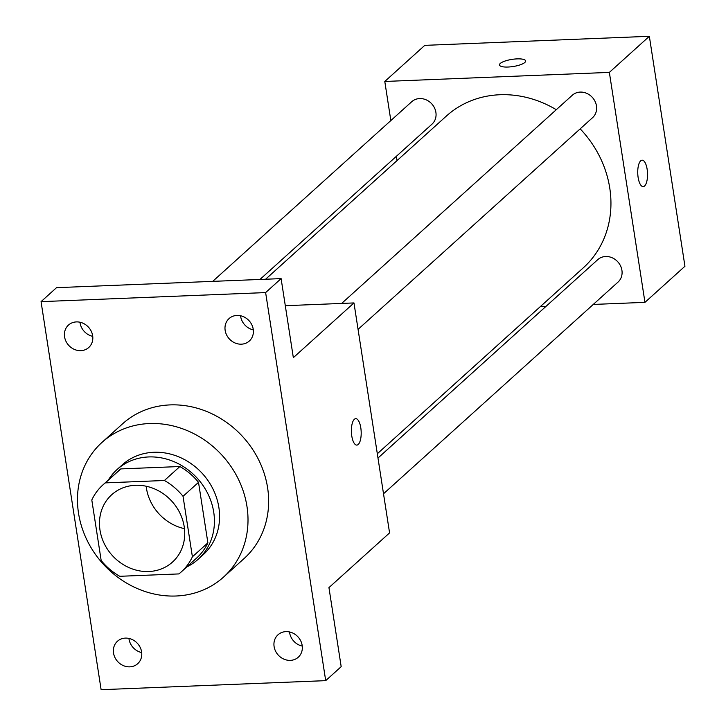 <?xml version="1.0" encoding="UTF-8"?>
<svg xmlns="http://www.w3.org/2000/svg" width="726" height="726" viewBox="0 0 726 726"><rect width="100%" height="100%" fill="white"/><g stroke="black" fill="none" stroke-linecap="round" stroke-linejoin="round"><path stroke-width="1.09" d="M184.468 528.655A45.357 40.275 47.9 0 1 146.171 486.229M135.426 485.286A45.357 40.275 47.9 0 1 180.012 513.3A45.357 40.275 47.9 0 1 172.498 562.069A45.357 40.275 47.9 0 1 112.203 555.39A45.357 40.275 47.9 0 1 111.713 494.733A45.357 40.275 47.9 0 1 135.426 485.286M91.803 499.987L101.168 560.49A58.543 51.991 47.9 0 0 119.79 576.299L178.877 573.921A58.543 51.991 47.9 0 0 181.328 571.852A58.543 51.991 47.9 0 0 192.399 556.806L183.034 496.312A58.543 51.991 47.9 0 0 164.412 480.494L105.334 482.881A58.543 51.991 47.9 0 0 102.874 484.941A58.543 51.991 47.9 0 0 91.803 499.987M192.399 556.806L207.881 542.839L198.516 482.336L183.034 496.312M164.412 480.494L179.894 466.528L120.806 468.905L105.334 482.881M179.894 466.528A58.543 51.991 47.9 0 1 198.516 482.336M207.881 542.839A58.543 51.991 47.9 0 1 196.81 557.886L181.328 571.852M102.874 484.941L118.356 470.974A58.543 51.991 47.9 0 1 120.806 468.905M186.8 566.915A60.476 53.706 -132.1 0 0 198.107 559.319A60.476 53.706 -132.1 0 0 213.725 512.166A60.476 53.706 -132.1 0 0 174.921 462.081A60.476 53.706 -132.1 0 0 117.058 469.54A60.476 53.706 -132.1 0 0 108.346 480.004M117.058 469.54L122.222 464.876A60.476 53.706 47.9 0 1 153.839 452.28A60.476 53.706 47.9 0 1 218.88 507.501A60.476 53.706 47.9 0 1 203.262 554.664L198.107 559.319M149.393 423.539A90.714 80.559 47.9 0 1 238.555 479.568A90.714 80.559 47.9 0 1 223.526 577.106A90.714 80.559 47.9 0 1 102.938 563.748A90.714 80.559 47.9 0 1 101.958 442.433A90.714 80.559 47.9 0 1 149.393 423.539M101.958 442.433L122.594 423.803A90.714 80.559 47.9 0 1 170.029 404.908A90.714 80.559 47.9 0 1 259.191 460.937A90.714 80.559 47.9 0 1 244.163 558.476L223.526 577.106M113.528 653.046A15.119 13.422 47.9 0 1 117.44 641.258A15.119 13.422 47.9 0 1 137.532 643.481A15.119 13.422 47.9 0 1 137.695 663.7A15.119 13.422 47.9 0 1 123.229 665.56A15.119 13.422 47.9 0 1 113.528 653.046M64.578 336.846A15.119 13.422 47.9 0 1 68.489 325.057A15.119 13.422 47.9 0 1 88.581 327.29A15.119 13.422 47.9 0 1 88.744 347.509A15.119 13.422 47.9 0 1 74.279 349.369A15.119 13.422 47.9 0 1 64.578 336.846M225.151 330.366A15.119 13.422 47.9 0 1 229.062 318.578A15.119 13.422 47.9 0 1 249.154 320.81A15.119 13.422 47.9 0 1 249.317 341.029A15.119 13.422 47.9 0 1 234.852 342.89A15.119 13.422 47.9 0 1 225.151 330.366M274.101 646.567A15.119 13.422 47.9 0 1 278.013 634.778A15.119 13.422 47.9 0 1 298.105 637.001A15.119 13.422 47.9 0 1 298.268 657.221A15.119 13.422 47.9 0 1 283.802 659.09A15.119 13.422 47.9 0 1 274.101 646.567M325.702 680.643L265.625 292.578L41.055 301.644L101.123 689.7L325.702 680.643L341.184 666.668L328.942 587.615L389.572 532.893L353.97 302.933L293.34 357.655L281.107 278.612L265.625 292.578M354.342 419.31A13.231 4.891 -92.3 0 1 355.758 418.666A13.231 4.891 -92.3 0 1 361.176 431.689A13.231 4.891 -92.3 0 1 356.82 445.102A13.231 4.891 -92.3 0 1 351.538 434.048A13.231 4.891 -92.3 0 1 354.342 419.31M240.542 315.746A15.119 13.422 -132.1 0 0 240.633 316.4A15.119 13.422 -132.1 0 0 253.31 329.885M79.969 322.226A15.119 13.422 -132.1 0 0 80.06 322.879A15.119 13.422 -132.1 0 0 92.737 336.365M281.107 278.612L56.528 287.668L41.055 301.644M128.919 638.417A15.119 13.422 -132.1 0 0 129.01 639.071A15.119 13.422 -132.1 0 0 141.688 652.565M289.493 631.938A15.119 13.422 -132.1 0 0 289.583 632.591A15.119 13.422 -132.1 0 0 302.261 646.086M353.97 302.933L285.3 305.7M355.749 418.666A13.231 4.891 -92.3 0 1 361.167 431.689A13.231 4.891 -92.3 0 1 356.82 445.102M265.598 279.238L446.39 116.042A102.203 90.759 47.9 0 1 499.833 94.743A102.203 90.759 47.9 0 1 556.279 109.699M580.183 128.856A102.203 90.759 47.9 0 1 583.359 267.767L377.32 453.759M259.944 279.465L431.988 124.155A15.119 13.422 -132.1 0 0 431.825 103.936A15.119 13.422 -132.1 0 0 411.733 101.713L212.7 281.37M377.983 458.042L597.752 259.654A15.119 13.422 47.9 0 1 605.665 256.505A15.119 13.422 47.9 0 1 620.521 265.843A15.119 13.422 47.9 0 1 618.017 282.096L383.51 493.78M341.656 303.432L572.306 95.233A15.119 13.422 47.9 0 1 580.21 92.084A15.119 13.422 47.9 0 1 595.066 101.422A15.119 13.422 47.9 0 1 592.561 117.676L358.063 329.359M593.269 304.439L644.96 302.352L609.359 72.391L384.789 81.457L390.842 120.57M396.369 156.308L397.04 160.591M540.371 306.572L546.034 306.345M609.359 72.391L649.343 36.3L684.945 266.26L644.96 302.352M640.695 160.827A13.231 4.891 -92.3 0 1 642.111 160.183A13.231 4.891 -92.3 0 1 647.528 173.205A13.231 4.891 -92.3 0 1 643.172 186.618A13.231 4.891 -92.3 0 1 637.891 175.565A13.231 4.891 -92.3 0 1 640.695 160.827M649.343 36.3L424.774 45.357L384.789 81.457M499.479 64.986A13.231 3.612 171.2 0 1 517.066 58.888A13.231 3.612 171.2 0 1 525.624 60.93A13.231 3.612 171.2 0 1 513.101 66.529A13.231 3.612 171.2 0 1 499.479 64.977A13.231 3.612 171.2 0 1 517.066 58.879A13.231 3.612 171.2 0 1 525.624 60.939M642.102 160.183A13.231 4.891 -92.3 0 1 647.519 173.205A13.231 4.891 -92.3 0 1 643.163 186.618"/></g></svg>
